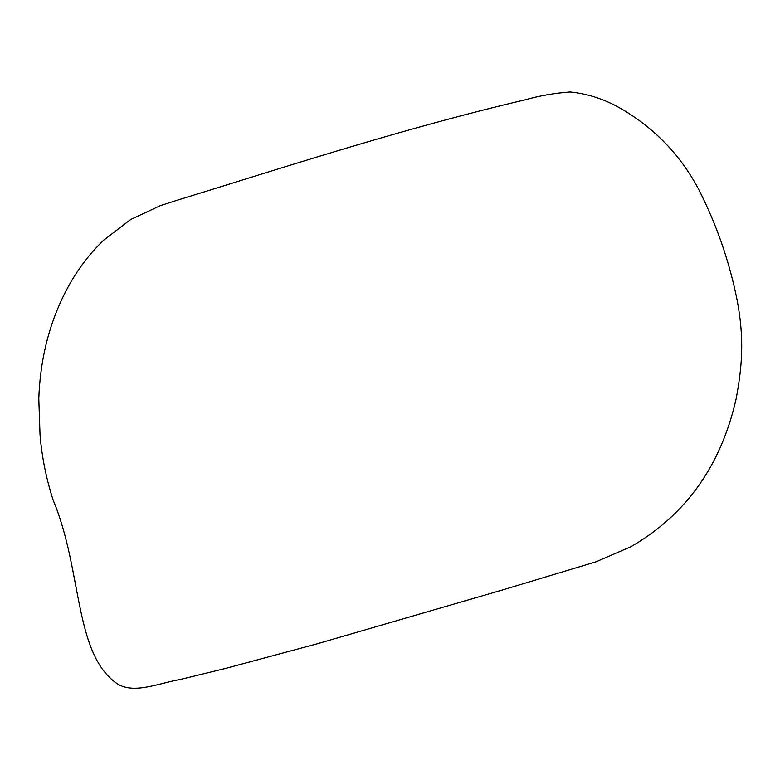<?xml version="1.0" encoding="UTF-8"?>
<svg xmlns="http://www.w3.org/2000/svg" width="780" height="780" viewBox="0 0 780 780"><rect width="100%" height="100%" fill="white"/><g stroke="black" fill="none" stroke-linecap="round" stroke-linejoin="round"><path stroke-width="1.17" d="M177.07 200.275C287.693 166.257 402.431 128.632 525.974 99.606C539.75 95.706 554.404 93.171 569.936 91.981C588.822 93.776 606.967 99.996 624.38 110.643C656.516 130.153 681.33 156.497 698.831 189.686C716.713 224.845 729.534 261.934 737.295 300.953C744.578 340.285 741.946 367.195 736.144 398.814C720.974 465.709 685.883 515.005 630.874 546.712L596.057 561.795L502.525 589.963L317.284 643.783L225.371 668.47L180.219 679.497C158.496 683.231 134.335 694.307 117.419 683.884C73.691 654.079 82.69 570.784 53.245 500.38C46.283 478.998 41.876 457.129 40.034 434.762L38.795 398.726C40.102 362.31 47.863 328.994 62.088 298.798C73.008 275.701 86.912 256.142 103.769 240.123L130.65 219.502L160.495 205.579L177.07 200.275"/></g></svg>
